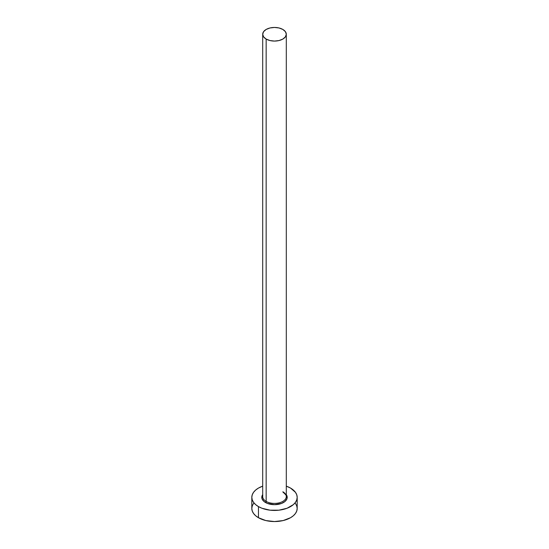 <?xml version="1.0" encoding="UTF-8"?>
<svg xmlns="http://www.w3.org/2000/svg" width="549" height="549" viewBox="0 0 549 549"><rect width="100%" height="100%" fill="white"/><g stroke="black" fill="none" stroke-linecap="round" stroke-linejoin="round"><path stroke-width="0.82" d="M262.813 495.685A11.797 6.808 0 0 0 266.155 501.415A0.906 0.522 -60 0 1 265.517 502.527A12.702 7.336 180 0 1 262.703 494.615M262.703 34.258L262.703 496.598A11.797 6.808 0 0 0 266.155 501.415A11.797 6.808 0 0 0 279.016 502.891A11.797 6.808 0 0 0 286.297 496.598L286.297 34.258A11.797 6.808 180 0 1 279.016 40.551A11.797 6.808 180 0 1 266.155 39.075L266.155 501.415L266.155 39.075A11.797 6.808 180 0 1 262.703 34.258A11.797 6.808 180 0 1 269.984 27.972A11.797 6.808 180 0 1 282.845 29.447A11.797 6.808 180 0 1 286.297 34.258L285.398 31.657L282.845 29.447L279.016 27.972L274.5 27.45L269.984 27.972L266.155 29.447L263.602 31.657L262.703 34.258L263.602 36.865L266.155 39.075L269.984 40.551L274.5 41.072L279.016 40.551L282.845 39.075L285.398 36.865L286.297 34.258M253.542 503.44L252.252 505.897L251.813 508.449A22.687 13.101 0 0 0 258.455 517.714L258.455 506.597L261.894 508.23L270.074 510.186L278.926 510.186L287.106 508.23L293.365 504.613L295.458 502.349L296.748 499.892L297.187 497.339L296.748 494.786L295.458 492.329L290.545 488.075L286.297 486.153A22.687 13.101 180 0 1 290.545 488.075A22.687 13.101 180 0 1 297.187 497.339A22.687 13.101 180 0 1 283.181 509.438A22.687 13.101 180 0 1 258.455 506.597L258.455 517.714A22.687 13.101 0 0 0 283.181 520.555A22.687 13.101 0 0 0 297.187 508.449L296.748 505.897L295.458 503.44M287.196 497.6A22.687 13.101 0 0 0 286.242 497.243L287.106 497.559M258.455 506.597A22.687 13.101 180 0 1 251.813 497.339A22.687 13.101 180 0 1 262.703 486.153L258.455 488.075L255.635 490.065L253.542 492.329L252.252 494.786L251.813 497.339L252.252 499.892L253.542 502.349L255.635 504.613L258.455 506.597M286.235 494.532L286.962 495.905L286.962 498.767L285.061 501.415L281.555 503.44L274.5 504.675L267.445 503.44L263.939 501.415L262.038 498.767L262.038 495.905L262.765 494.532M251.813 497.339L251.813 508.449L252.252 511.009L253.542 513.466L255.635 515.731L258.455 517.714L265.819 520.555L274.5 521.55L283.181 520.555L290.545 517.714L293.365 515.731L295.458 513.466L296.748 511.009L297.187 508.449L297.187 497.339M286.297 494.615A12.702 7.336 180 0 1 281.493 503.46A12.702 7.336 180 0 1 265.517 502.527A0.906 0.522 120 0 0 266.155 501.415A11.797 6.808 0 0 0 278.268 503.049A11.797 6.808 0 0 0 286.187 497.511A11.797 6.808 0 0 0 282.845 491.78M286.297 496.598C286.983 496.138 285.892 494.676 283.03 492.199"/></g></svg>
